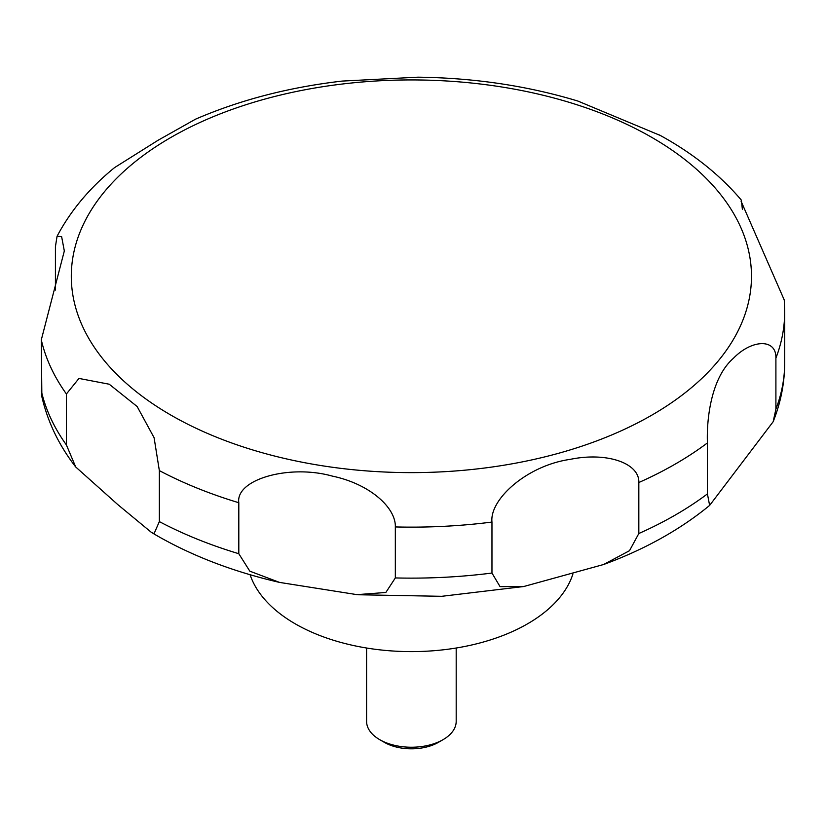 <?xml version="1.0" encoding="UTF-8"?>
<svg xmlns="http://www.w3.org/2000/svg" width="826" height="826" viewBox="0 0 826 826"><rect width="100%" height="100%" fill="white"/><g stroke="black" fill="none" stroke-linecap="round" stroke-linejoin="round"><path stroke-width="1.24" d="M250.092 574.72A164.26 94.835 0 0 0 295.243 623.837A164.26 94.835 0 0 0 460.165 647.336A164.26 94.835 0 0 0 572.924 573.977M366.589 648.018L366.589 721.377A44.8 25.864 0 0 0 379.712 739.662L384.389 742.367A38.172 22.044 0 0 0 438.379 742.367L443.066 739.662A44.8 25.864 0 0 0 456.189 721.377L456.189 648.018M154.09 533.606L151.406 532.388L117.777 504.583L75.703 466.969L66.41 444.956L66.41 393.971L78.966 378.432L109.238 384.224L137.157 406.537L154.09 437.697L159.346 470.603L159.346 521.598L154.09 533.606M55.425 290.091L55.425 246.675L57.056 236.298L61.62 236.597L64.325 250.959L41.3 339.868L41.868 396.717C47.691 421.941 58.966 445.359 75.703 466.969M660.49 135.547L577.839 101.04C527.442 85.811 474.155 77.861 417.966 77.179L342.17 81.082C288.873 87.257 239.994 99.956 195.525 119.181L158.158 140.214L114.587 167.595C89.807 187.75 70.633 210.651 57.056 236.298M419.556 77.2L417.977 77.179M238.807 553.719L238.807 502.724C235.4 479.369 289.306 464.005 332.279 476.096C369.811 483.933 395.974 507.67 395.334 526.936L395.334 577.932L385.845 592.469L357.018 594.648L279.58 582.413L249.834 571.179L238.807 553.719A373.311 215.534 0 0 1 159.346 521.598M491.966 573.048L491.966 522.063C489.426 499.441 526.978 465.43 570.332 459.339C606.749 451.801 639.592 463.056 638.828 482.518L638.828 533.513L629.505 550.694L603.589 564.519L523.746 586.522L500.06 586.646L491.966 573.048A373.311 215.534 0 0 1 395.334 577.932M707.417 493.907L707.417 442.922C706.529 421.023 710.474 378.298 733.447 358.257C751.897 339.197 776.502 338.381 775.903 358.133L775.903 409.118L773.146 421.735L709.627 505.419L707.417 493.907A373.311 215.534 0 0 1 638.828 533.513M775.903 358.133A373.311 215.534 0 0 0 784.7 311.608L784.266 300.034L741.098 201.255L741.387 200.171L742.388 209.494M384.389 742.367L379.712 739.662A44.8 25.864 0 0 0 443.066 739.662M170.91 415.117A340.095 196.351 0 0 0 651.869 415.117A340.095 196.351 0 0 0 651.869 137.436A340.095 196.351 0 0 0 170.91 137.436A340.095 196.351 0 0 0 170.91 415.117M41.3 390.863A373.311 215.534 0 0 0 66.41 444.956M41.3 339.868A373.311 215.534 0 0 0 66.41 393.971M159.346 470.603A373.311 215.534 0 0 0 238.807 502.724M395.334 526.936A373.311 215.534 0 0 0 491.966 522.063M638.828 482.518A373.311 215.534 0 0 0 707.417 442.922M775.903 409.118A373.311 215.534 0 0 0 784.7 362.604C784.648 382.872 780.797 402.582 773.146 421.735M279.591 582.413C233.789 571.86 192.83 556.228 156.692 535.506L151.406 532.398M741.397 200.171C721.387 176.547 696.287 156.062 666.086 138.696L659.437 134.958M784.7 311.608L784.7 362.604M709.627 505.419C680.108 529.693 644.765 549.393 603.6 564.519M523.756 586.522L441.734 596.31L358.185 594.751"/></g></svg>
